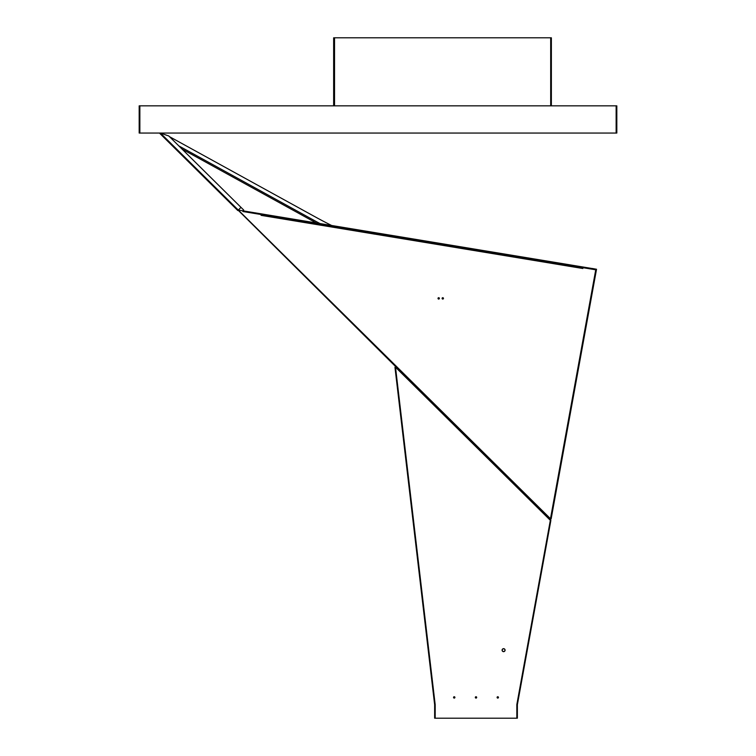 <?xml version="1.0" encoding="UTF-8"?>
<svg xmlns="http://www.w3.org/2000/svg" width="756" height="756" viewBox="0 0 756 756"><rect width="100%" height="100%" fill="white"/><g stroke="black" fill="none" stroke-linecap="round" stroke-linejoin="round"><path stroke-width="1.13" d="M502.23 650.16A1.361 1.361 0 0 0 504.271 651.341A1.361 1.361 0 0 0 504.271 648.979A1.361 1.361 0 0 0 502.23 650.16M580.306 267.246L580.173 268.059L582.857 268.493L582.989 267.69L261.217 214.543L261.085 215.347L263.768 215.791L263.901 214.987M580.173 268.059L263.768 215.791M434.643 704.705L434.643 718.2L435.182 718.2L435.182 704.639L395.511 367.227L394.963 367.284L434.643 704.705L435.182 704.639M394.963 367.284L395.889 366.84L550.869 520.402L517.369 704.687L517.369 718.2L435.182 718.2M454.233 696.739A0.68 0.68 0 0 1 454.819 697.76A0.68 0.68 0 0 1 453.638 697.76A0.68 0.68 0 0 1 454.233 696.739M476.006 696.739A0.68 0.68 0 0 1 476.592 697.76A0.68 0.68 0 0 1 475.411 697.76A0.68 0.68 0 0 1 476.006 696.739M497.779 696.739A0.68 0.68 0 0 1 498.365 697.76A0.68 0.68 0 0 1 497.193 697.76A0.68 0.68 0 0 1 497.779 696.739M167.445 135.532L160.433 133.056L395.889 366.84L395.511 367.227L550.34 520.308L516.83 704.592L516.83 718.2M503.59 648.667A1.493 1.493 0 0 1 504.885 650.907A1.493 1.493 0 0 1 502.296 650.907A1.493 1.493 0 0 1 503.59 648.667M550.869 520.402L550.34 520.308L550.718 519.92M160.433 133.056L168.777 135.967L240.984 207.361L238.301 210.073L160.414 133.056L159.922 133.529L237.828 210.555M242.856 210.886L243.697 210.036L240.984 207.361M178.851 145.927L313.579 220.1A429.625 406.019 17.4 0 0 319.996 223.559M182.035 149.074L313.211 221.291A429.625 406.019 17.4 0 0 316.244 222.944M582.989 267.69L595.747 269.798L550.481 518.729L551.152 518.852L596.408 269.93L595.737 269.807L595.87 269.127L596.408 269.93L596.531 269.249L592.373 268.493A425.817 402.419 -162.6 0 1 592.184 268.522M331.629 225.486A425.817 402.419 -162.6 0 1 315.384 216.972L169.448 136.638M550.415 518.947L550.009 519.211L403.884 374.74L404.365 374.258L238.301 210.073L242.865 210.82L242.893 211.519L261.217 214.543M551.152 518.852L550.009 519.211L550.481 518.729L404.365 374.258M277.357 217.208L274.617 216.726M274.485 217.567L277.225 218.011M460.13 430.353L457.956 428.208M442.77 299.064A0.68 0.68 0 0 0 443.366 298.044A0.68 0.68 0 0 0 442.184 298.044A0.68 0.68 0 0 0 442.77 299.064M438.688 299.064A0.68 0.68 0 0 0 439.283 298.044A0.68 0.68 0 0 0 438.102 298.044A0.68 0.68 0 0 0 438.688 299.064M469.306 249.745L472.046 250.198M374.626 234.133L371.895 233.651M569.448 266.31L566.716 265.829M595.747 269.798L595.851 269.127L243.007 210.848L242.893 211.519M469.438 248.941L472.179 249.385M566.849 265.025L569.589 265.479M372.028 232.848L374.768 233.302M616.14 133.056L616.14 105.84L616.82 105.84L616.82 133.056L139.18 133.056L139.18 105.84L139.86 105.84L139.86 133.056M616.14 105.84L139.86 105.84M550.689 105.84L550.689 37.8L333.642 37.8L333.642 105.84M550.689 37.8L551.37 37.8L551.37 105.84M516.83 704.592L517.369 704.687M313.211 221.291L313.579 220.1M334.539 37.8L334.539 105.84"/></g></svg>
